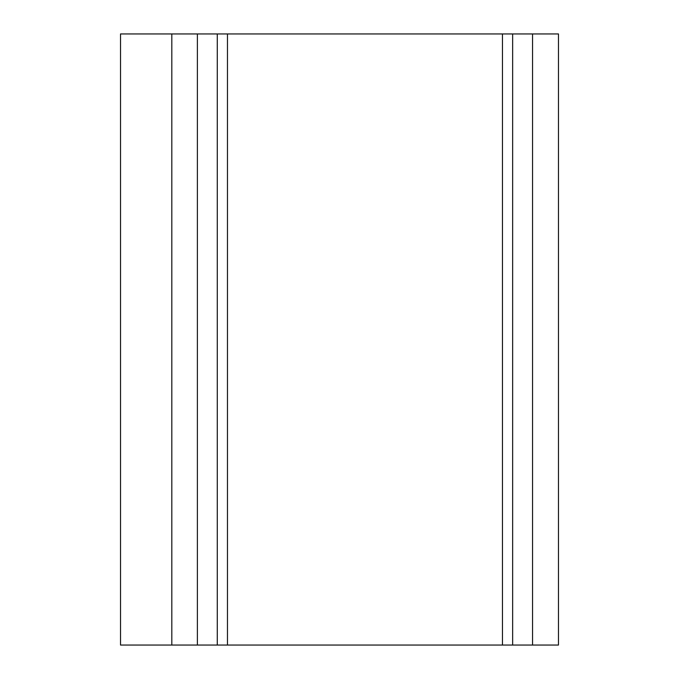 <?xml version="1.0" encoding="UTF-8"?>
<svg xmlns="http://www.w3.org/2000/svg" width="679" height="679" viewBox="0 0 679 679"><rect width="100%" height="100%" fill="white"/><g stroke="black" fill="none" stroke-linecap="round" stroke-linejoin="round"><path stroke-width="1.02" d="M171.812 33.95L171.812 645.05L120.522 645.05L120.522 33.95L512.645 33.95L512.645 645.05L227.465 645.05L227.465 33.95M512.645 645.05L558.477 645.05L558.477 33.95L512.645 33.95M171.812 645.05L227.465 645.05M217.28 645.05L217.28 33.95M532.548 645.05L532.548 33.95M197.377 645.05L197.377 33.95M502.46 645.05L502.46 33.95"/></g></svg>
